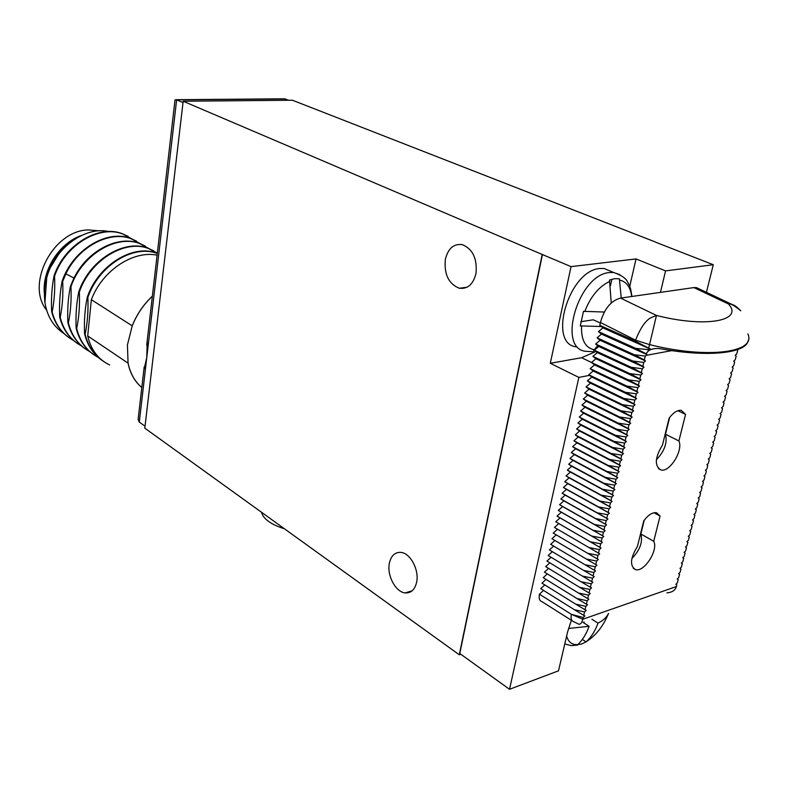 <?xml version="1.0" encoding="UTF-8"?>
<svg xmlns="http://www.w3.org/2000/svg" width="788" height="788" viewBox="0 0 788 788"><rect width="100%" height="100%" fill="white"/><g stroke="black" fill="none" stroke-linecap="round" stroke-linejoin="round"><path stroke-width="1.18" d="M459.296 654.789L144.805 428.15L183.18 101.238L542.203 254.465L459.296 654.789L460.832 654.257M445.338 259.498C448.037 248.466 453.701 243.512 462.329 244.644C472.83 249.087 477.37 258.72 475.972 273.534C473.194 284.36 467.639 289.255 459.286 288.231C448.658 283.926 444.008 274.352 445.338 259.498M389.361 563.292C391.075 555.629 394.965 552.004 401.023 552.408C410.43 553.225 419.344 570.049 416.645 582.165C414.882 589.651 411.08 593.236 405.229 592.911C395.665 592.212 386.76 575.417 389.361 563.292M542.203 254.465L571.034 266.63L636.034 258.927L665.555 270.895L713.288 264.729L655.705 242.231M542.459 254.435L459.788 653.508L509.521 689.293L578.865 377.403L550.3 363.298L571.034 266.63M713.288 264.729L706.422 292.338M571.379 620.274L567.596 631.956L558.495 670.824L509.521 689.293M183.18 101.238L292.446 100.234L655.734 242.133M665.555 270.895L660.462 292.378M595.157 351.842L581.583 357.703L550.3 363.298M578.865 377.403L589.552 375.354M636.034 258.927L629.75 286.29M611.744 271.712L604.012 268.472L599.934 268.511C568.611 270.304 547.128 344.73 576.717 346.887M601.254 326.518L580.283 325.907L583.484 311.339L604.435 312.038M611.252 303.134L609.488 280.065L614.62 278.686L619.388 278.775L621.24 298.012M597.649 345.617L593.659 350.581L594.881 350.68M598.594 346.553L597.383 345.991M600.318 323.001L593.246 319.79L580.786 321.731M610.464 285.601L611.892 279.248M666.914 592.881C672.213 592.359 675.375 590.251 676.39 586.548L676.813 584.883L675.848 584.292L677.345 582.844L678.182 579.604L677.217 579.013L678.714 577.565L679.561 574.314L678.586 573.713L680.093 572.275L680.93 569.015L679.965 568.404L681.462 566.966L682.319 563.696L681.344 563.085L682.851 561.647L683.698 558.367L682.723 557.746L684.23 556.308L685.087 553.018L684.112 552.388L685.619 550.95L686.476 547.66L685.511 547.02L687.018 545.582L687.875 542.282L686.9 541.642L688.416 540.204L689.273 536.894L688.298 536.244L689.815 534.806L690.672 531.486L689.707 530.826L691.214 529.398L692.081 526.069L691.115 525.399L692.622 523.971L693.489 520.632L692.524 519.962L694.041 518.534L694.908 515.175L693.942 514.505L695.449 513.077L696.326 509.718L695.361 509.028L696.878 507.6L697.744 504.231L696.779 503.542L698.296 502.114L699.173 498.735L698.207 498.036L699.724 496.617L700.601 493.229L699.636 492.52L701.153 491.091L702.039 487.693L701.074 486.984L702.591 485.566L703.477 482.157L702.512 481.438L704.029 480.01L704.915 476.602L703.95 475.873L705.477 474.455L706.363 471.027L705.398 470.288L706.925 468.87L707.821 465.432L706.846 464.693L708.373 463.275L709.269 459.828L708.304 459.079L709.83 457.67L710.727 454.213L709.761 453.455L711.298 452.036L712.194 448.579L711.229 447.811L712.756 446.402L713.662 442.925L712.697 442.147L714.224 440.738L715.13 437.251L714.164 436.473L715.701 435.065L716.607 431.568L715.642 430.78L717.178 429.371L718.085 425.875L717.119 425.077L718.656 423.668L719.572 420.152L718.607 419.354L720.143 417.945L721.059 414.419L720.094 413.611L721.631 412.203L722.547 408.676L721.581 407.849L723.128 406.45L724.044 402.904L723.079 402.077L724.625 400.678L725.541 397.122L724.586 396.295L726.122 394.896L727.048 391.331L726.093 390.484L727.629 389.085L728.555 385.509L727.6 384.662L729.146 383.264L730.072 379.678L729.107 378.821L730.653 377.432L731.589 373.837L730.634 372.97L732.18 371.572L733.116 367.966L732.15 367.09L733.697 365.701L734.643 362.086L733.677 361.2L735.224 359.811L736.169 356.186L735.214 355.299L736.76 353.911L737.706 350.276L737.154 349.754M620.58 298.1L656.453 315.436C705.506 328.035 744.03 320.824 728.496 303.991L693.873 287.581L620.58 298.1C611.035 300.602 604.317 308.729 600.436 322.489L599.796 325.306L602.899 327.877L598.456 331.6L601.49 334.092L597.058 337.816L600.101 340.288L595.669 344.021L598.703 346.464L594.28 350.207L597.314 352.63L592.891 356.363L595.925 358.767L591.512 362.51L594.546 364.893L590.133 368.646L593.177 371L588.764 374.753L591.798 377.088L587.395 380.84L590.429 383.155L586.026 386.918L589.069 389.203L584.666 392.976L587.71 395.231L583.317 399.014L586.351 401.25L581.958 405.032L585.001 407.248L580.618 411.031L583.652 413.227L579.269 417.01L582.302 419.186L577.929 422.979L580.963 425.136L576.599 428.928L579.633 431.056L575.26 434.858L578.293 436.966L573.93 440.778L576.974 442.856L572.61 446.668L575.644 448.736L571.29 452.548L574.324 454.587L569.97 458.409L573.004 460.428L568.66 464.25L571.694 466.26L567.35 470.081L570.384 472.061L566.05 475.893L569.084 477.853L564.75 481.685L567.774 483.625L563.45 487.467L566.483 489.378L562.149 493.219L565.183 495.12L560.859 498.962L563.893 500.843L559.578 504.694L562.612 506.546L558.298 510.407L561.322 512.239L557.018 516.101L560.051 517.913L555.737 521.774L558.771 523.567L554.466 527.438L557.5 529.211L553.206 533.082L587.651 553.284L597.984 555.323L599.648 553.777L598.506 553.107L599.343 549.571L601.017 548.024L599.875 547.345L600.712 543.799L602.387 542.252L601.244 541.573L602.091 538.017L603.766 536.47L602.613 535.781L603.46 532.205L605.145 530.669L603.992 529.969L604.849 526.384L606.524 524.847L605.381 524.138L606.228 520.553L607.912 519.016L606.77 518.297L607.617 514.692L609.301 513.165L608.159 512.436L609.016 508.821L610.7 507.285L609.557 506.556L610.414 502.931L612.099 501.404L610.956 500.656L611.813 497.021L613.507 495.494L612.355 494.746L613.222 491.101L614.906 489.575L613.763 488.806L614.63 485.152L616.324 483.625L615.182 482.857L616.049 479.193L617.743 477.666L616.59 476.888L617.467 473.214L619.161 471.697L618.019 470.909L618.895 467.215L620.589 465.698L619.437 464.9L620.314 461.207L622.018 459.68L620.865 458.882L621.752 455.168L623.446 453.652L622.303 452.834L623.19 449.121L624.884 447.604L623.741 446.776L624.628 443.053L626.332 441.536L625.18 440.699L626.076 436.956L627.78 435.449L626.627 434.612L627.524 430.859L629.228 429.342L628.085 428.495L628.972 424.732L630.686 423.215L629.533 422.358L630.43 418.586L632.143 417.079L631.001 416.212L631.897 412.419L633.611 410.912L632.459 410.036L633.365 406.244L635.079 404.736L633.926 403.85L634.832 400.038L636.546 398.541L635.404 397.644L636.31 393.823L638.024 392.316L636.881 391.419L637.797 387.578L639.511 386.081L638.369 385.174L639.275 381.323L640.999 379.826L639.856 378.91L640.772 375.049L642.486 373.551L641.343 372.625L642.259 368.754L643.983 367.257L642.841 366.321L643.757 362.431L645.48 360.943L644.338 359.998L645.264 356.097L647.007 354.62L646.052 353.763L647.933 351.389C650.09 349.38 653.488 348.404 658.138 348.473L660.738 348.788C707.959 357.555 746.847 353.231 748.167 340.446M556.22 534.845L551.935 538.706L586.311 559.007L596.615 561.056L598.289 559.51L597.146 558.85L597.984 555.323M554.929 540.479L550.674 544.321L584.972 564.71L595.265 566.769L596.93 565.223L595.787 564.572L596.615 561.056M553.649 546.084L549.423 549.916L583.632 570.394L593.906 572.472L595.57 570.926L594.428 570.276L595.265 566.769M552.368 551.679L548.162 555.501L582.312 576.058L592.556 578.156L594.221 576.609L593.078 575.969L593.906 572.472M551.098 557.264L546.921 561.066L580.983 581.711L591.217 583.829L592.871 582.273L591.729 581.643L592.556 578.156M549.827 562.829L545.67 566.611L579.663 587.346L589.867 589.483L591.532 587.927L590.389 587.306L591.217 583.829M548.566 568.375L544.429 572.147L578.343 592.97L588.538 595.117L590.192 593.561L589.05 592.94L589.867 589.483M547.296 573.9L543.188 577.663L577.023 598.565L587.198 600.732L588.863 599.175L587.71 598.575L588.538 595.117M546.045 579.416L541.957 583.159L575.713 604.15L585.868 606.336L587.523 604.78L586.38 604.179L587.198 600.732M544.784 584.923L540.726 588.646L574.413 609.725L584.548 611.921L586.203 610.365L585.051 609.774L585.868 606.336M543.533 590.409L539.416 594.191C538.726 598.486 539.514 600.929 541.75 601.51L572.147 620.757M693.873 287.581L696.444 287.61L699.577 289.097M600.436 322.489L635.561 340.18L649.548 344.612L656.453 315.436L650.898 317.751C645.608 320.411 640.496 327.887 635.561 340.18L635.335 341.165L599.796 325.306M635.335 341.165L650.996 349.37L648.357 349.636L647.933 351.389M602.899 327.877L650.996 349.37M696.444 287.61L731.097 304.01C734.416 305.852 733.411 303.636 740.789 310.777L740.789 310.777C733.953 305.251 729.855 302.986 728.496 303.991L731.097 304.01L733.874 305.212M578.343 624.027C580.254 624.776 581.741 623.19 582.805 619.25L583.219 617.496L584.873 615.93L583.731 615.349L584.548 611.921M685.55 414.399L678.892 440.955C683.501 450.253 669.81 472.514 661.014 469.993C654.355 466.053 654.848 457.739 662.481 445.043L669.111 418.201C673.257 412.616 677.306 409.996 681.265 410.331L685.55 414.399L677.916 410.706M660.058 516.061L653.725 541.307C658.64 549.965 644.032 572.669 635.492 569.596C629.642 565.823 630.292 558.091 637.453 546.399L643.747 520.907C648.199 514.919 652.464 512.19 656.532 512.722L660.058 516.061L654.04 512.732M601.49 334.092L647.007 354.62M597.058 337.816L634.232 354.708L645.264 356.097M598.456 331.6L635.719 348.375L646.052 353.763M635.719 348.375L648.357 349.636M648.731 348.069L649.548 344.612C707.673 359.161 756.736 352.62 747.871 333.915M634.232 354.708L644.338 359.998M600.101 340.288L645.48 360.943M595.669 344.021L632.754 361.022L643.757 362.431M632.754 361.022L642.841 366.321M598.703 346.464L643.983 367.257M594.28 350.207L631.277 367.316L642.259 368.754M631.277 367.316L641.343 372.625M597.314 352.63L642.486 373.551M592.891 356.363L629.799 373.591L640.772 375.049M629.799 373.591L639.856 378.91M595.925 358.767L640.999 379.826M591.512 362.51L628.332 379.855L639.275 381.323M628.332 379.855L638.369 385.174M594.546 364.893L639.511 386.081M590.133 368.646L626.874 386.09L637.797 387.578M626.874 386.09L636.881 391.419M593.177 371L638.024 392.316M588.764 374.753L625.416 392.306L636.31 393.823M625.416 392.306L635.404 397.644M591.798 377.088L636.546 398.541M587.395 380.84L623.958 398.501L634.832 400.038M623.958 398.501L633.926 403.85M590.429 383.155L635.079 404.736M586.026 386.918L622.51 404.687L633.365 406.244M622.51 404.687L632.459 410.036M589.069 389.203L633.611 410.912M584.666 392.976L621.062 410.844L631.897 412.419M621.062 410.844L631.001 416.212M587.71 395.231L632.143 417.079M583.317 399.014L619.624 416.99L630.43 418.586M619.624 416.99L629.533 422.358M586.351 401.25L630.686 423.215M581.958 405.032L618.186 423.107L628.972 424.732M618.186 423.107L628.085 428.495M585.001 407.248L629.228 429.342M580.618 411.031L616.758 429.214L627.524 430.859M616.758 429.214L626.627 434.612M583.652 413.227L627.78 435.449M579.269 417.01L615.33 435.301L626.076 436.956M615.33 435.301L625.18 440.699M582.302 419.186L626.332 441.536M577.929 422.979L613.901 441.369L624.628 443.053M613.901 441.369L623.741 446.776M580.963 425.136L624.884 447.604M576.599 428.928L612.483 447.426L623.19 449.121M612.483 447.426L622.303 452.834M579.633 431.056L623.446 453.652M575.26 434.858L611.074 453.455L621.752 455.168M611.074 453.455L620.865 458.882M578.293 436.966L622.018 459.68M573.93 440.778L609.656 459.463L620.314 461.207M609.656 459.463L619.437 464.9M576.974 442.856L620.589 465.698M572.61 446.668L608.247 465.462L618.895 467.215M608.247 465.462L618.019 470.909M575.644 448.736L619.161 471.697M571.29 452.548L606.849 471.441L617.467 473.214M606.849 471.441L616.59 476.888M574.324 454.587L617.743 477.666M569.97 458.409L605.45 477.4L616.049 479.193M605.45 477.4L615.182 482.857M573.004 460.428L616.324 483.625M568.66 464.25L604.061 483.339L614.63 485.152M604.061 483.339L613.763 488.806M571.694 466.26L614.906 489.575M567.35 470.081L602.672 489.269L613.222 491.101M602.672 489.269L612.355 494.746M570.384 472.061L613.507 495.494M566.05 475.893L601.283 495.179L611.813 497.021M601.283 495.179L610.956 500.656M569.084 477.853L612.099 501.404M564.75 481.685L599.904 501.06L610.414 502.931M599.904 501.06L609.557 506.556M567.774 483.625L610.7 507.285M563.45 487.467L598.525 506.94L609.016 508.821M598.525 506.94L608.159 512.436M566.483 489.378L609.301 513.165M562.149 493.219L597.146 512.791L607.617 514.692M597.146 512.791L606.77 518.297M565.183 495.12L607.912 519.016M560.859 498.962L595.777 518.622L606.228 520.553M595.777 518.622L605.381 524.138M563.893 500.843L606.524 524.847M559.578 504.694L594.418 524.444L604.849 526.384M594.418 524.444L603.992 529.969M562.612 506.546L605.145 530.669M558.298 510.407L593.059 530.245L603.46 532.205M593.059 530.245L602.613 535.781M561.322 512.239L603.766 536.47M557.018 516.101L591.699 536.037L602.091 538.017M591.699 536.037L601.244 541.573M560.051 517.913L602.387 542.252M555.737 521.774L590.34 541.799L600.712 543.799M590.34 541.799L599.875 547.345M558.771 523.567L601.017 548.024M554.466 527.438L588.991 547.552L599.343 549.571M588.991 547.552L598.506 553.107M557.5 529.211L599.648 553.777M587.651 553.284L597.146 558.85M586.311 559.007L595.787 564.572M584.972 564.71L594.428 570.276M583.632 570.394L593.078 575.969M582.312 576.058L591.729 581.643M580.983 581.711L590.389 587.306M579.663 587.346L589.05 592.94M578.343 592.97L587.71 598.575M577.023 598.565L586.38 604.179M575.713 604.15L585.051 609.774M574.413 609.725L583.731 615.349M676.39 586.548L582.805 619.25L571.389 614.325L583.219 617.496M578.067 623.81L573.536 621.634C571.29 620.767 570.581 618.334 571.389 614.325L539.416 594.191M669.633 417.482L665.496 434.237L678.892 440.955M665.496 434.237C667.505 442.807 664.471 451.288 656.394 459.7M644.259 520.188L640.861 533.978L653.725 541.307M640.861 533.978C642.949 541.937 639.955 550.152 631.858 558.603M583.031 622.382L589.089 626.293C586.479 633.729 582.746 639.826 577.87 644.574L581.514 644.082L586.075 641.875L582.332 639.423M608.513 613.419L608.464 613.537C606.632 617.378 603.145 620.57 597.994 623.121L591.926 619.25M597.994 623.121C595.373 630.528 591.63 636.596 586.755 641.333L586.075 641.875M589.089 626.293L568.512 628.46M583.869 622.924L584.095 622.008M138.304 417.867L138.127 419.403L139.299 422.092L145.031 426.209M282.656 98.815L284.724 98.795L288.605 100.273M174.936 100.598L175.015 99.938L176.207 99.702L183.023 102.598M143.78 370.419L146.765 357.663L147.248 340.406M152.35 296.219C143.475 304.621 136.757 314.55 132.177 326.015L127.429 344.927L128.06 362.963C130.187 373.325 134.768 381.5 141.81 387.469M141.801 387.538C134.778 381.589 130.187 373.463 128.04 363.14L128.06 362.963M132.177 326.015L132.197 325.838C136.787 314.412 143.505 304.513 152.36 296.15M128.04 363.14L87.704 335.924L91.359 299.696C102.194 270.629 133.152 250.151 157.088 255.174M132.197 325.838L91.359 299.696M87.704 335.924C90.945 349.813 98.254 359.486 109.64 364.962M103.366 361.278C94.166 355.181 88.079 346.149 85.104 334.171L84.572 333.816C87.458 345.489 93.339 354.383 102.213 360.49M153.808 250.87L147.632 248.072C124.11 239.059 89.645 259.794 78.82 291.668C76.466 302.966 75.569 315.121 76.15 328.133C79.056 339.746 84.937 348.601 93.792 354.699M157.295 253.352L156.428 253.037C132.876 244.034 98.254 265.004 87.32 297.115C84.917 308.472 84.001 320.706 84.572 333.816M145.14 245.974L138.964 243.177C117.52 235.119 86.71 251.057 73.629 278.775L70.437 286.31C68.132 297.539 67.275 309.615 67.857 322.538C70.782 334.082 76.663 342.898 85.488 348.995M89.802 351.615C78.938 345.735 71.797 336.161 68.379 322.883L67.857 322.538M70.437 286.31L70.959 286.645C71.531 299.765 70.674 311.851 68.379 322.883M81.558 345.962C70.753 340.081 63.631 330.546 60.203 317.367L59.691 317.032C59.1 304.198 59.937 292.19 62.183 281.03C72.811 249.609 106.971 229.308 130.424 238.35L136.58 241.148M140.953 244.014L130.956 238.646C109.542 230.579 78.849 246.349 65.867 273.879L62.695 281.355C63.276 294.387 62.449 306.394 60.203 317.367M157.285 253.46L156.979 253.352C133.428 244.349 98.805 265.329 87.862 297.46C88.414 310.767 87.498 323.001 85.104 334.171M98.165 357.358C87.251 351.478 80.09 341.854 76.672 328.488L76.15 328.133M157.324 253.106L148.174 248.378C124.662 239.365 90.177 260.119 79.342 292.013C79.913 305.222 79.017 317.387 76.672 328.488M70.959 286.645C81.696 254.977 116.013 234.45 139.506 243.472L149.562 248.89M73.442 340.386C62.685 334.506 55.584 325.02 52.146 311.94L51.644 311.605C51.053 298.849 51.85 286.93 54.057 275.83C64.586 244.635 98.598 224.55 122.012 233.593L128.158 236.39M51.644 311.605C54.599 323.021 60.469 331.758 69.265 337.825M59.691 317.032C62.626 328.507 68.507 337.294 77.313 343.371M81.607 235.385C59.287 242.95 41.705 270.491 44.404 293.806M44.571 287.719C44.946 277.987 47.822 268.659 53.21 259.715L60.715 250.879L68.852 243.522M46.64 310.196C25.374 284.212 53.091 230.549 88.207 229.919L99.682 230.845M53.21 259.715C47.546 269.201 44.65 279.188 44.532 289.679M60.715 250.879L50.856 266.807M132.473 239.207L122.534 233.888C99.121 224.846 65.099 244.94 54.569 276.155C55.15 289.088 54.342 301.016 52.146 311.94M108.734 231.534C85.331 226.038 54.49 247.924 46.728 277.79L44.936 302.572C47.162 316.352 53.505 326.665 63.946 333.531M62.695 281.355L62.183 281.03M54.569 276.155L54.057 275.83M44.936 302.572C43.832 293.136 44.433 284.872 46.728 277.79M87.862 297.46L87.32 297.115M79.342 292.013L78.82 291.668M284.498 528.817C271.013 524.522 263.32 518.977 261.419 512.19M591.542 362.49L581.583 357.703M619.861 274.657L613.635 272.5L609.557 272.549C578.244 274.451 556.505 349.261 586.065 351.33L593.423 351.753M584.775 311.467C590.636 296.495 598.979 286.458 609.794 281.365M594.428 349.803C585.336 347.932 581.042 340.012 581.564 326.035M631.71 296.505C630.518 287.177 626.519 281.7 619.693 280.065M671.869 350.601L646.121 355.368M577.525 645.086L571.202 645.628L564.789 643.963M577.87 644.574C572.058 644.988 568.315 642.141 566.641 636.044M586.755 641.333C596.201 635.167 603.441 625.908 608.464 613.537M139.299 422.092L176.63 99.859L285.217 98.943M65.867 273.879L73.993 278.026M604.012 268.472L613.635 272.5C621.338 275.12 626.027 278.331 627.672 282.143L629.021 284.606C630.036 286.133 631.001 290.092 631.927 296.475M661.014 469.993L658.502 468.673M635.492 569.596L633.325 568.315M467.028 287.236L459.286 288.231M412.124 590.813L405.229 592.911M138.127 419.403L144.174 366.981M176.207 99.702L284.724 98.795M146.706 345.105L175.015 99.938M130.956 238.646L130.424 238.35M122.534 233.888L122.012 233.593M139.506 243.482L138.964 243.177M156.979 253.352L156.428 253.046M148.174 248.378L147.632 248.072"/></g></svg>
